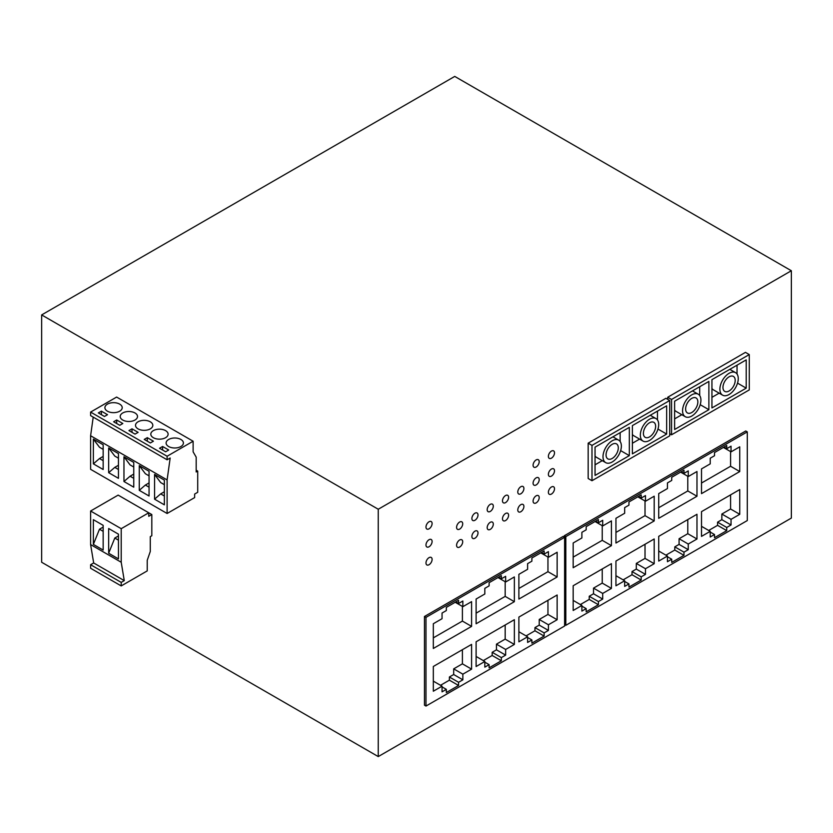 <?xml version="1.0" encoding="UTF-8"?>
<svg xmlns="http://www.w3.org/2000/svg" width="833" height="833" viewBox="0 0 833 833"><rect width="100%" height="100%" fill="white"/><g stroke="black" fill="none" stroke-linecap="round" stroke-linejoin="round"><path stroke-width="1.25" d="M378.255 509.244L41.65 314.916L454.745 76.417L791.35 270.746L378.255 509.244L378.255 756.583L41.65 562.254L41.65 314.916M791.35 270.746L791.35 518.084L378.255 756.583M149.055 487.17L145.379 485.045L139.267 490.345L139.267 465.616L145.379 473.738L149.055 475.862M139.267 465.616L149.055 471.27L149.055 495.999L139.267 490.345M632.382 443.26L639.598 439.095M657.476 419.957L657.476 411.106M632.382 434.42A12.984 7.497 120 0 0 633.851 435.784L643.024 441.084A12.984 7.497 120 0 0 649.521 440.438A12.984 7.497 120 0 0 657.997 428.995A12.984 7.497 120 0 0 656.008 418.593A12.984 7.497 120 0 0 649.521 419.238A12.984 7.497 120 0 0 641.035 430.682A12.984 7.497 120 0 0 643.024 441.084M197.713 471.093L197.713 492.293L194.651 494.052L194.651 497.593L167.11 513.492L167.11 479.923L170.171 458.015L167.11 459.785L167.11 456.245L193.121 441.23L193.121 451.83L196.182 457.13L196.182 471.978L197.713 471.093L196.182 470.208M151.814 514.555L151.814 535.754L150.284 536.639L150.284 551.477L147.222 560.307L147.222 570.907L121.212 585.922L121.212 582.392L124.273 580.622L121.212 562.254L90.61 544.584L90.61 511.014L118.151 495.114L151.814 514.555L148.753 516.314L148.753 512.784L121.212 528.684L90.61 511.014M121.212 585.922L90.61 568.262L90.61 564.722L93.671 562.962L90.61 544.584M121.212 528.684L121.212 562.254M124.273 580.622L93.671 562.962M121.212 582.392L90.61 564.722M103.157 525.331L93.369 519.677L93.369 544.407L103.157 550.061L103.157 525.331M118.453 534.161L108.665 528.507L108.665 553.237L118.453 558.891L118.453 534.161M103.157 527.091L99.481 529.215L93.369 544.407M103.157 531.339L99.481 529.215M118.453 535.931L114.787 538.045L108.665 553.237M118.453 540.169L114.787 538.045M167.11 513.492L90.61 469.323L90.61 435.753L93.213 417.114M167.11 479.923L90.61 435.753M167.11 459.785L90.61 415.615L90.61 412.085L116.62 397.07L193.121 441.23M122.743 412.97A8.653 4.998 180 0 1 137.216 415.209A8.653 4.998 180 0 1 137.518 416.5A8.653 4.998 180 0 1 134.977 420.03A8.653 4.998 180 0 1 125.544 421.113A8.653 4.998 180 0 1 120.202 416.5A8.653 4.998 180 0 1 122.743 412.97M107.436 404.13A8.653 4.998 180 0 1 121.92 406.369A8.653 4.998 180 0 1 122.212 407.67A8.653 4.998 180 0 1 119.681 411.2A8.653 4.998 180 0 1 110.248 412.283A8.653 4.998 180 0 1 104.906 407.67A8.653 4.998 180 0 1 107.436 404.13M168.641 439.47A8.653 4.998 180 0 1 183.125 441.709A8.653 4.998 180 0 1 183.416 443A8.653 4.998 180 0 1 180.876 446.53A8.653 4.998 180 0 1 171.452 447.613A8.653 4.998 180 0 1 166.1 443A8.653 4.998 180 0 1 168.641 439.47M150.284 428.87A8.653 4.998 180 0 1 141.922 430.161A8.653 4.998 180 0 1 135.508 425.33A8.653 4.998 180 0 1 138.039 421.8A8.653 4.998 180 0 1 147.472 420.717A8.653 4.998 180 0 1 152.814 425.33A8.653 4.998 180 0 1 150.284 428.87M153.345 430.63A8.653 4.998 180 0 1 161.696 429.339A8.653 4.998 180 0 1 168.11 434.17A8.653 4.998 180 0 1 165.58 437.7A8.653 4.998 180 0 1 156.146 438.783A8.653 4.998 180 0 1 150.804 434.17A8.653 4.998 180 0 1 153.345 430.63M90.61 412.085L167.11 456.245M119.754 425.288L122.815 423.518L116.693 419.988L113.632 421.758L119.754 425.288M128.938 430.588L135.05 434.118L138.111 432.358L131.999 428.818L128.938 430.588M144.234 439.418L150.357 442.958L153.418 441.188L147.295 437.658L144.234 439.418M162.591 446.488L159.53 448.258L165.652 451.788L168.714 450.018L162.591 446.488L162.591 450.018M98.336 412.918L104.458 416.458L107.519 414.688L101.397 411.158L98.336 412.918M116.693 419.988L116.693 423.518M131.999 428.818L131.999 432.358M147.295 437.658L147.295 441.188M101.397 411.158L101.397 414.688M133.759 474.092L130.083 476.216L123.961 481.516L133.759 487.17L133.759 462.43L123.961 456.776L130.083 464.908L133.759 467.021M123.961 481.516L123.961 456.776M118.453 465.262L114.787 467.375L108.665 472.675L118.453 478.329L118.453 453.6L108.665 447.946L114.787 456.078L118.453 458.192M108.665 472.675L108.665 447.946M103.157 456.422L99.481 458.546L93.369 463.846L103.157 469.5L103.157 444.77L93.369 439.116L99.481 447.238L103.157 449.362M93.369 463.846L93.369 439.116M164.351 491.762L160.686 493.875L154.563 499.175L164.351 504.829L164.351 480.1L154.563 474.446L160.686 482.578L164.351 484.691M154.563 499.175L154.563 474.446M133.759 478.329L130.083 476.216M118.453 469.5L114.787 467.375M103.157 460.67L99.481 458.546M164.351 495.999L160.686 493.875M149.055 482.921L145.379 485.045M505.548 495.541A4.332 2.499 120 0 0 502.716 499.352A4.332 2.499 120 0 0 503.382 502.82A4.332 2.499 120 0 0 505.548 502.611A4.332 2.499 120 0 0 508.369 498.79A4.332 2.499 120 0 0 507.714 495.323A4.332 2.499 120 0 0 505.548 495.541M536.15 495.822A4.332 2.499 120 0 0 533.318 499.633A4.332 2.499 120 0 0 533.984 503.101A4.332 2.499 120 0 0 536.15 502.893A4.332 2.499 120 0 0 538.972 499.082A4.332 2.499 120 0 0 538.305 495.604A4.332 2.499 120 0 0 536.15 495.822M520.844 504.652A4.332 2.499 120 0 0 518.022 508.474A4.332 2.499 120 0 0 518.678 511.941A4.332 2.499 120 0 0 520.844 511.722A4.332 2.499 120 0 0 523.676 507.911A4.332 2.499 120 0 0 523.009 504.444A4.332 2.499 120 0 0 520.844 504.652M429.047 528.82A4.332 2.499 120 0 0 431.869 525.009A4.332 2.499 120 0 0 431.213 521.541A4.332 2.499 120 0 0 429.047 521.76A4.332 2.499 120 0 0 426.215 525.571A4.332 2.499 120 0 0 426.881 529.038A4.332 2.499 120 0 0 429.047 528.82M565.826 536.629L565.826 625.323L747.284 520.563L747.284 431.869L565.826 536.629L564.295 535.754L564.295 537.16M565.826 625.323L564.607 624.615M747.284 431.869L745.754 430.984L564.295 535.754M624.667 586.401L628.957 583.933L628.957 587.109L641.191 580.039L641.191 576.863L645.481 574.385L645.481 568.731L654.197 563.702L654.197 538.972L615.951 561.046L615.951 585.786L624.667 580.747L624.667 586.401M598.417 604.737L598.417 601.561L602.696 599.083L602.696 593.429L611.422 588.4L611.422 563.66L573.177 585.745L573.177 610.485L581.892 605.445L581.892 611.099L586.182 608.631L586.182 611.807L598.417 604.737L589.233 599.437L589.233 596.261L593.523 593.783L593.523 588.129L602.238 583.1L611.422 588.4M714.516 455.734L710.226 458.212L710.226 463.866L701.511 468.896L701.511 493.636L739.756 471.551L739.756 446.821L731.041 451.85L731.041 446.196L726.751 448.675L726.751 445.488L714.516 452.558L714.516 455.734M701.511 536.39L710.226 531.35L710.226 537.004L714.516 534.536L714.516 537.712L726.751 530.642L726.751 527.466L731.041 524.988L731.041 519.344L739.756 514.305L739.756 489.575L701.511 511.649L701.511 536.39M696.982 514.273L658.726 536.348L658.726 561.088L667.452 556.048L667.452 561.702L671.731 559.235L671.731 562.41L683.976 555.34L683.976 552.164L688.256 549.686L688.256 544.043L696.982 539.003L696.982 514.273M581.892 532.308L581.892 537.962L573.177 542.991L573.177 567.731L611.422 545.646L611.422 520.906L602.696 525.946L602.696 520.292L598.417 522.77L598.417 519.584L586.182 526.654L586.182 529.83L581.892 532.308M641.191 494.885L628.957 501.955L628.957 505.131L624.667 507.609L624.667 513.263L615.951 518.293L615.951 543.033L654.197 520.948L654.197 496.208L645.481 501.247L645.481 495.593L641.191 498.072L641.191 494.885M683.976 470.187L671.731 477.257L671.731 480.433L667.452 482.911L667.452 488.565L658.726 493.594L658.726 518.334L696.982 496.249L696.982 471.52L688.256 476.549L688.256 470.895L683.976 473.373L683.976 470.187M724.002 447.082L726.751 448.675M731.041 451.85L723.388 447.436M726.751 530.642L717.577 525.342L717.577 522.166L726.751 527.466M615.951 532.433L645.023 515.648L645.023 500.987M623.146 579.862L632.018 574.739L632.018 571.563L636.297 569.085L636.297 563.431L645.023 558.402L645.023 544.272M665.921 555.163L674.792 550.04L683.976 555.34M611.422 545.646L602.238 540.346L602.238 525.685M593.523 588.129L602.696 593.429M638.442 496.478L641.191 498.072M637.828 496.832L645.481 501.247M654.197 520.948L645.023 515.648M581.892 606.153L586.182 608.631M580.362 604.56L589.233 599.437M602.238 583.1L602.238 568.96M680.613 472.134L688.256 476.549M701.511 526.321L710.226 531.35M701.511 483.036L730.583 466.251L730.583 451.59M658.726 551.019L667.452 556.048M674.792 550.04L674.792 546.865L679.082 544.386L679.082 538.732L687.798 533.703L687.798 519.573M688.256 549.686L679.082 544.386M674.792 546.865L683.976 552.164M573.177 557.131L602.238 540.346M595.668 521.177L598.417 522.77M573.177 600.416L581.892 605.445M708.696 530.465L717.577 525.342M602.696 599.083L593.523 593.783M589.233 596.261L598.417 601.561M696.982 496.249L687.798 490.949L687.798 476.289M658.726 507.734L687.798 490.949M696.982 539.003L687.798 533.703M667.452 556.756L671.731 559.235M654.197 563.702L645.023 558.402M636.297 563.431L645.481 568.731M739.756 471.551L730.583 466.251M717.577 522.166L721.857 519.688L721.857 514.044L730.583 509.005L730.583 494.875M645.481 574.385L636.297 569.085M632.018 571.563L641.191 576.863M710.226 532.058L714.516 534.536M739.756 514.305L730.583 509.005M679.082 538.732L688.256 544.043M641.191 580.039L632.018 574.739M721.857 514.044L731.041 519.344M731.041 524.988L721.857 519.688M681.217 471.78L683.976 473.373M595.054 521.531L602.696 525.946M474.945 531.152A4.332 2.499 120 0 0 472.124 534.973A4.332 2.499 120 0 0 472.78 538.441A4.332 2.499 120 0 0 474.945 538.222A4.332 2.499 120 0 0 477.778 534.411A4.332 2.499 120 0 0 477.111 530.944A4.332 2.499 120 0 0 474.945 531.152M429.047 546.771A4.332 2.499 120 0 0 431.869 542.96A4.332 2.499 120 0 0 431.213 539.492A4.332 2.499 120 0 0 429.047 539.711A4.332 2.499 120 0 0 426.215 543.522A4.332 2.499 120 0 0 426.881 546.989A4.332 2.499 120 0 0 429.047 546.771M459.649 529.111A4.332 2.499 120 0 0 462.471 525.29A4.332 2.499 120 0 0 461.805 521.822A4.332 2.499 120 0 0 459.649 522.041A4.332 2.499 120 0 0 456.817 525.852A4.332 2.499 120 0 0 457.484 529.319A4.332 2.499 120 0 0 459.649 529.111M615.951 575.718L624.667 580.747M624.667 581.455L628.957 583.933M474.945 513.211A4.332 2.499 120 0 0 472.124 517.022A4.332 2.499 120 0 0 472.78 520.49A4.332 2.499 120 0 0 474.945 520.271A4.332 2.499 120 0 0 477.778 516.46A4.332 2.499 120 0 0 477.111 512.993A4.332 2.499 120 0 0 474.945 513.211M551.446 451.09A4.332 2.499 120 0 0 548.614 454.901A4.332 2.499 120 0 0 549.28 458.369A4.332 2.499 120 0 0 551.446 458.16A4.332 2.499 120 0 0 554.278 454.339A4.332 2.499 120 0 0 553.612 450.872A4.332 2.499 120 0 0 551.446 451.09M737.038 374.027L737.038 365.177M746.212 388.147L746.212 359.877L711.944 379.661L711.944 407.931L746.212 388.147L737.538 383.138M708.883 409.701L708.883 381.431L674.615 401.214L674.615 429.484L708.883 409.701L700.209 404.692M711.944 397.331L719.16 393.166M711.944 388.49A12.984 7.497 120 0 0 713.412 389.844L722.586 395.144A12.984 7.497 120 0 0 729.083 394.509A12.984 7.497 120 0 0 737.559 383.065A12.984 7.497 120 0 0 735.57 372.663A12.984 7.497 120 0 0 729.083 373.309A12.984 7.497 120 0 0 720.597 384.742A12.984 7.497 120 0 0 722.586 395.144M681.821 414.719L674.615 418.884M749.273 354.577L745.452 352.369L667.722 397.247L671.554 399.455L749.273 354.577L749.273 389.906L671.554 434.784L669.711 433.722M729.083 390.969A8.653 4.998 120 0 0 734.737 383.347A8.653 4.998 120 0 0 733.404 376.412A8.653 4.998 120 0 0 729.083 376.839A8.653 4.998 120 0 0 723.429 384.461A8.653 4.998 120 0 0 724.752 391.395A8.653 4.998 120 0 0 729.083 390.969M691.744 412.522A8.653 4.998 -60 0 1 687.423 412.949A8.653 4.998 -60 0 1 686.09 406.015A8.653 4.998 -60 0 1 691.744 398.393A8.653 4.998 -60 0 1 696.076 397.966A8.653 4.998 -60 0 1 697.398 404.9A8.653 4.998 -60 0 1 691.744 412.522M691.744 416.063A12.984 7.497 -60 0 1 685.257 416.698A12.984 7.497 -60 0 1 683.268 406.296A12.984 7.497 -60 0 1 691.744 394.852A12.984 7.497 -60 0 1 698.241 394.217A12.984 7.497 -60 0 1 700.23 404.619A12.984 7.497 -60 0 1 691.744 416.063M685.257 416.698L676.073 411.398A12.984 7.497 -60 0 1 674.615 410.044M612.182 444.322A8.653 4.998 -60 0 1 616.514 443.895A8.653 4.998 -60 0 1 617.836 450.83A8.653 4.998 -60 0 1 612.182 458.462A8.653 4.998 -60 0 1 607.861 458.889A8.653 4.998 -60 0 1 606.528 451.955A8.653 4.998 -60 0 1 612.182 444.322M629.321 455.63L629.321 427.36L595.054 447.154L595.054 475.414L629.321 455.63L620.647 450.622M602.269 460.649L595.054 464.814M620.148 441.511L620.148 432.66M605.695 462.638A12.984 7.497 -60 0 1 603.706 452.236A12.984 7.497 -60 0 1 612.182 440.792A12.984 7.497 -60 0 1 618.68 440.147A12.984 7.497 -60 0 1 620.668 450.549A12.984 7.497 -60 0 1 612.182 461.992A12.984 7.497 -60 0 1 605.695 462.638L596.511 457.338A12.984 7.497 -60 0 1 595.054 455.974M476.112 613.171L505.183 596.386L505.183 581.715M518.886 588.473L547.958 571.688L547.958 557.017M483.296 660.6L492.178 655.477L492.178 652.301L496.458 649.823L496.458 644.169L505.183 639.14L505.183 625M433.327 637.87L462.398 621.085L462.398 606.414M440.522 685.299L449.393 680.176L449.393 677L453.683 674.522L453.683 668.868L462.398 663.839L462.398 649.698M526.081 635.902L534.953 630.779L534.953 627.603L539.232 625.125L539.232 619.471L547.958 614.442L547.958 600.301M564.607 626.031L564.607 537.337L563.077 536.462L424.455 616.493L424.455 705.176L425.986 706.061L564.607 626.031M564.607 537.337L425.986 617.368L424.455 616.493M425.986 617.368L425.986 706.061M442.052 691.838L446.332 689.36L446.332 692.546L458.577 685.476L458.577 682.3L462.856 679.822L462.856 674.168L471.582 669.138L471.582 644.398L433.327 666.483L433.327 691.223L442.052 686.184L442.052 691.838M476.112 666.525L484.827 661.485L484.827 667.139L489.117 664.661L489.117 667.847L501.351 660.777L501.351 657.601L505.641 655.123L505.641 649.469L514.357 644.44L514.357 619.7L476.112 641.785L476.112 666.525M518.886 599.073L557.142 576.988L557.142 552.248L548.416 557.287L548.416 551.633L544.136 554.112L544.136 550.925L531.891 557.995L531.891 561.171L527.612 563.649L527.612 569.303L518.886 574.333L518.886 599.073M548.416 624.771L557.142 619.742L557.142 595.001L518.886 617.086L518.886 641.827L527.612 636.787L527.612 642.441L531.891 639.973L531.891 643.149L544.136 636.079L544.136 632.903L548.416 630.425L548.416 624.771L539.232 619.471M476.112 599.031L476.112 623.771L514.357 601.686L514.357 576.946L505.641 581.986L505.641 576.332L501.351 578.8L501.351 575.624L489.117 582.694L489.117 585.87L484.827 588.348L484.827 594.002L476.112 599.031M471.582 626.385L471.582 601.645L462.856 606.684L462.856 601.03L458.577 603.498L458.577 600.322L446.332 607.392L446.332 610.568L442.052 613.046L442.052 618.7L433.327 623.73L433.327 648.47L471.582 626.385L462.398 621.085M446.332 689.36L442.052 686.892M458.577 685.476L449.393 680.176M458.577 682.3L449.393 677M462.856 679.822L453.683 674.522M462.856 674.168L453.683 668.868M471.582 669.138L462.398 663.839M442.052 686.184L433.327 681.144M484.827 661.485L476.112 656.456M489.117 664.661L484.827 662.193M501.351 660.777L492.178 655.477M501.351 657.601L492.178 652.301M505.641 655.123L496.458 649.823M505.641 649.469L496.458 644.169M514.357 644.44L505.183 639.14M557.142 576.988L547.958 571.688M548.416 557.287L540.763 552.873M544.136 554.112L541.377 552.518M557.142 619.742L547.958 614.442M548.416 630.425L539.232 625.125M527.612 636.787L518.886 631.758M531.891 639.973L527.612 637.495M544.136 636.079L534.953 630.779M544.136 632.903L534.953 627.603M514.357 601.686L505.183 596.386M505.641 581.986L497.988 577.571M501.351 578.8L498.603 577.217M462.856 606.684L455.214 602.269M458.577 603.498L455.818 601.915M429.047 557.652A4.332 2.499 120 0 0 426.215 561.473A4.332 2.499 120 0 0 426.881 564.941A4.332 2.499 120 0 0 429.047 564.722A4.332 2.499 120 0 0 431.869 560.911A4.332 2.499 120 0 0 431.213 557.444A4.332 2.499 120 0 0 429.047 557.652M536.15 459.92A4.332 2.499 120 0 0 533.318 463.742A4.332 2.499 120 0 0 533.984 467.209A4.332 2.499 120 0 0 536.15 466.99A4.332 2.499 120 0 0 538.972 463.179A4.332 2.499 120 0 0 538.305 459.712A4.332 2.499 120 0 0 536.15 459.92M536.15 484.941A4.332 2.499 120 0 0 538.972 481.13A4.332 2.499 120 0 0 538.305 477.663A4.332 2.499 120 0 0 536.15 477.871A4.332 2.499 120 0 0 533.318 481.682A4.332 2.499 120 0 0 533.984 485.15A4.332 2.499 120 0 0 536.15 484.941M459.649 539.992A4.332 2.499 120 0 0 456.817 543.803A4.332 2.499 120 0 0 457.484 547.271A4.332 2.499 120 0 0 459.649 547.052A4.332 2.499 120 0 0 462.471 543.241A4.332 2.499 120 0 0 461.805 539.774A4.332 2.499 120 0 0 459.649 539.992M551.446 469.041A4.332 2.499 120 0 0 548.614 472.852A4.332 2.499 120 0 0 549.28 476.32A4.332 2.499 120 0 0 551.446 476.112A4.332 2.499 120 0 0 554.278 472.29A4.332 2.499 120 0 0 553.612 468.823A4.332 2.499 120 0 0 551.446 469.041M505.548 520.552A4.332 2.499 120 0 0 508.369 516.741A4.332 2.499 120 0 0 507.714 513.274A4.332 2.499 120 0 0 505.548 513.492A4.332 2.499 120 0 0 502.716 517.303A4.332 2.499 120 0 0 503.382 520.771A4.332 2.499 120 0 0 505.548 520.552M520.844 493.771A4.332 2.499 120 0 0 523.676 489.96A4.332 2.499 120 0 0 523.009 486.493A4.332 2.499 120 0 0 520.844 486.711A4.332 2.499 120 0 0 518.022 490.522A4.332 2.499 120 0 0 518.678 493.99A4.332 2.499 120 0 0 520.844 493.771M551.446 494.052A4.332 2.499 120 0 0 554.278 490.241A4.332 2.499 120 0 0 553.612 486.774A4.332 2.499 120 0 0 551.446 486.993A4.332 2.499 120 0 0 548.614 490.804A4.332 2.499 120 0 0 549.28 494.271A4.332 2.499 120 0 0 551.446 494.052M490.241 511.441A4.332 2.499 120 0 0 493.074 507.63A4.332 2.499 120 0 0 492.407 504.163A4.332 2.499 120 0 0 490.241 504.371A4.332 2.499 120 0 0 487.42 508.182A4.332 2.499 120 0 0 488.086 511.649A4.332 2.499 120 0 0 490.241 511.441M490.241 522.322A4.332 2.499 120 0 0 487.42 526.133A4.332 2.499 120 0 0 488.086 529.601A4.332 2.499 120 0 0 490.241 529.392A4.332 2.499 120 0 0 493.074 525.581A4.332 2.499 120 0 0 492.407 522.114A4.332 2.499 120 0 0 490.241 522.322M671.554 399.455L671.554 434.784M667.722 399.361L667.722 397.247M588.171 443.177L588.171 478.506L591.992 480.714L669.711 435.846L669.711 400.506L665.89 398.299L588.171 443.177L591.992 445.384L591.992 480.714M699.699 395.571L699.699 386.731M649.521 436.909A8.653 4.998 120 0 0 655.175 429.276A8.653 4.998 120 0 0 653.843 422.341A8.653 4.998 120 0 0 649.521 422.768A8.653 4.998 120 0 0 643.867 430.401A8.653 4.998 120 0 0 645.19 437.335A8.653 4.998 120 0 0 649.521 436.909M591.992 445.384L669.711 400.506M632.382 453.86L666.65 434.076L666.65 405.806L632.382 425.601L632.382 453.86M666.65 434.076L657.976 429.068M650.261 415.271L656.008 418.593M618.68 440.147L612.932 436.825M698.241 394.217L692.494 390.896M729.823 369.342L735.57 372.663"/></g></svg>
